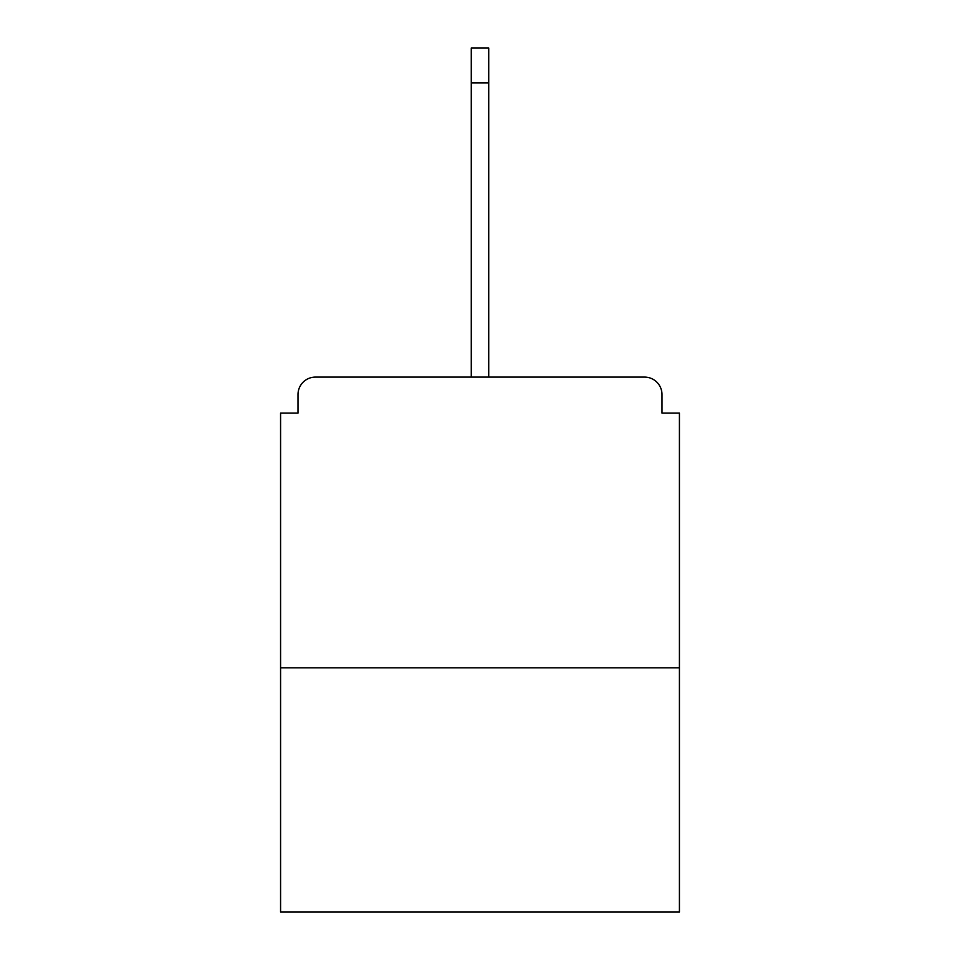 <?xml version="1.0" encoding="UTF-8"?>
<svg xmlns="http://www.w3.org/2000/svg" width="960" height="960" viewBox="0 0 960 960"><rect width="100%" height="100%" fill="white"/><g stroke="black" fill="none" stroke-linecap="round" stroke-linejoin="round"><path stroke-width="1.44" d="M661.992 413.136L661.992 394.536L661.992 413.136L679.428 413.136L679.428 912L280.572 912L280.572 413.136L298.008 413.136L298.008 394.536L298.008 413.136M679.428 667.8L280.572 667.8M661.992 394.536A17.448 17.448 0 0 0 644.544 377.088L315.456 377.088A17.448 17.448 0 0 0 298.008 394.536M644.544 377.088L554.424 377.088M405.576 377.088L315.456 377.088M471.276 82.884L471.276 48L488.724 48L488.724 82.884L471.276 82.884L471.276 377.088M488.724 82.884L488.724 377.088"/></g></svg>

